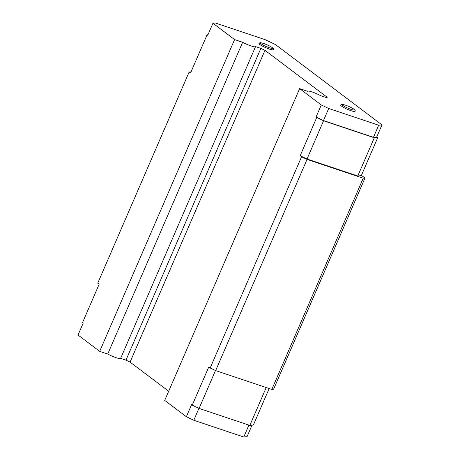 <?xml version="1.0" encoding="UTF-8"?>
<svg xmlns="http://www.w3.org/2000/svg" width="460" height="460" viewBox="0 0 460 460"><rect width="100%" height="100%" fill="white"/><g stroke="black" fill="none" stroke-linecap="round" stroke-linejoin="round"><path stroke-width="0.69" d="M207.983 34.73L207.075 34.828L190.532 73.042L189.14 71.996L97.744 283.193L99.141 284.24L82.604 322.46L83.26 322.954L78.039 335.024L99.682 351.348L234.594 39.577L242.638 42.274A8.861 1.276 23.4 0 0 251.114 45.954A8.861 1.276 23.4 0 0 255.524 46.673A8.861 1.276 23.4 0 0 255.541 46.592L260.872 48.375L264.983 50.336L327.238 97.29L325.91 97.428L320.58 95.645A8.861 1.276 -156.6 0 0 312.34 92.04A8.861 1.276 -156.6 0 0 307.7 91.247A8.861 1.276 -156.6 0 0 307.683 91.327L299.632 88.63L321.275 104.955L316.054 117.024L323.478 120.56L373.468 137.298L376.74 136.953L381.961 124.884L378.689 125.229L373.468 137.298M376.866 136.666L377.838 137.402L374.308 137.776L323.564 120.784L316.054 117.024M207.075 34.828L207.73 35.322L212.951 23.253L234.594 39.577M191.049 71.852L189.14 71.996M377.838 137.402L361.301 175.617L357.771 175.99L307.027 159.005L300.173 155.733L301.565 156.785L210.174 367.983L208.782 366.93L192.24 405.151L191.584 404.65L186.363 416.72L164.72 400.401L299.632 88.63M316.71 117.518L300.173 155.733M378.689 125.229L328.699 108.491L323.478 120.56M328.699 108.491L321.275 104.955M381.961 124.884L275.494 44.586L265.334 39.738L215.343 23L212.951 23.253M374.308 137.776L357.771 175.99M323.564 120.784L307.027 159.005M307.05 159.401L215.654 370.599L271.837 389.407L273.602 389.223L364.993 178.026L363.228 178.21L307.05 159.401L301.565 156.785M364.993 178.026L361.422 175.329M269.169 388.516L253.368 425.034L249.837 425.408L199.094 408.417L192.24 405.151M351.118 110.739A7.751 1.115 23.4 0 0 354.982 111.366C356.466 109.957 351.313 107.335 345.431 105.133C340.147 103.816 342.476 104.288 340.751 105.208A7.751 1.115 23.4 0 0 343.959 107.651A7.751 1.115 23.4 0 0 351.118 110.739M269.353 49.07A7.751 1.115 23.4 0 0 273.217 49.697C274.7 48.294 269.548 45.666 263.666 43.47C258.382 42.153 260.711 42.619 258.986 43.539A7.751 1.115 23.4 0 0 262.194 45.989A7.751 1.115 23.4 0 0 269.353 49.07M252.017 425.178L247.049 436.649L243.777 437L193.786 420.262L186.363 416.72M168.688 391.23L130.071 362.106L264.983 50.336M120.646 358.363L125.959 360.145L130.071 362.106M99.682 351.348L107.726 354.039A8.861 1.276 23.4 0 0 116.196 357.725A8.861 1.276 23.4 0 0 120.612 358.438L255.524 46.673M107.726 354.039L242.638 42.274M215.654 370.599L210.174 367.983M199.094 408.417L215.493 370.518M193.786 420.262L198.939 408.342M271.837 389.407L363.228 178.21M249.837 425.408L266.231 387.533M243.777 437L248.923 425.103M125.959 360.145L260.872 48.375M345.512 105.179A6.647 0.954 23.4 0 0 342.861 105.461A6.647 0.954 23.4 0 0 351.089 109.382A6.647 0.954 23.4 0 0 353.734 109.1A6.647 0.954 23.4 0 0 345.512 105.179M269.324 47.719A6.647 0.954 23.4 0 0 271.969 47.432A6.647 0.954 23.4 0 0 263.747 43.51A6.647 0.954 23.4 0 0 261.096 43.792A6.647 0.954 23.4 0 0 269.324 47.719"/></g></svg>
